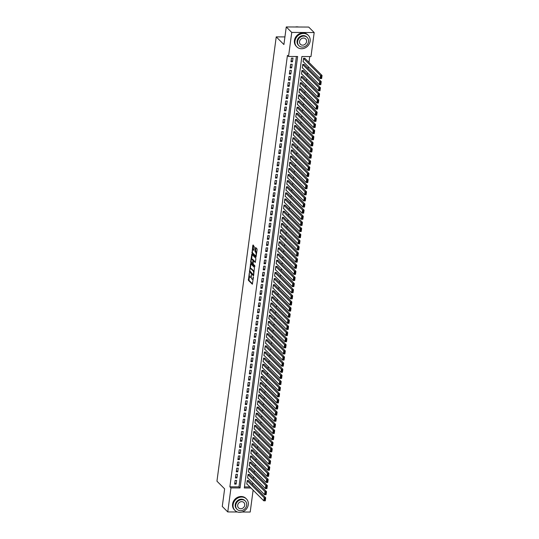 <?xml version="1.0" encoding="UTF-8"?>
<svg xmlns="http://www.w3.org/2000/svg" width="539" height="539" viewBox="0 0 539 539"><rect width="100%" height="100%" fill="white"/><g stroke="black" fill="none" stroke-linecap="round" stroke-linejoin="round"><path stroke-width="0.81" d="M249.314 272.849L248.391 280.32L252.346 284.228L253.411 277.423L253.263 276.824L253 277.949A2.041 0.734 -89.7 0 1 252.299 279.303A2.041 0.734 -89.7 0 1 252.057 279.182L251.733 278.858A2.041 0.734 -89.7 0 1 251.302 276.244L251.315 274.85L250.999 275.948A2.041 0.734 -89.7 0 1 250.298 277.302A2.041 0.734 -89.7 0 1 250.056 277.181L249.732 276.857A2.041 0.734 -89.7 0 1 249.301 274.243L249.314 272.849M254.327 246.869L253.108 244.962L252.811 245.353L252.003 253.256L255.951 257.164L257.116 249.651L256.982 248.836L255.594 247.489L254.967 250.945L255.756 252.414A1.705 0.613 -89.7 0 1 256.146 254.314A1.705 0.613 -89.7 0 1 255.533 255.729A1.705 0.613 -89.7 0 1 255.324 255.627L252.778 253.074A1.705 0.613 -89.7 0 1 252.387 251.174A1.705 0.613 -89.7 0 1 253 249.759A1.705 0.613 -89.7 0 1 253.202 249.86L253.707 250.325L253.923 249.901L254.327 246.869M237.47 511.983L227.761 511.935L222.277 506.451L224.628 488.86L216.947 481.186L276.231 36.874L283.912 44.548L286.256 26.95L291.74 32.428L314.183 32.549L310.976 56.568L301.88 56.521L244.308 487.984L250.979 488.017M227.761 511.935L230.968 487.916L240.064 487.963L297.636 56.501L288.533 56.454L291.74 32.428M288.533 56.454L287.442 55.355L229.87 486.818L230.968 487.916M250.615 263.645L249.51 271.939L253.458 275.847L254.489 267.519L250.615 263.645M250.622 261.779L251.787 254.267L255.735 258.181L255.87 258.996L255.25 262.453L253.599 260.842L253.303 261.226L253.168 264.056L254.806 265.693L254.752 266.562L250.756 262.594L250.622 261.779L251.235 261.738M305.074 58.508L303.598 58.192L303.107 61.864L303.457 61.87M304.259 64.626L302.783 64.316L302.291 67.988L302.642 67.988M303.444 70.75L301.968 70.434L301.476 74.106L301.827 74.106M302.622 76.868L301.146 76.558L300.661 80.23L301.005 80.23M301.806 82.986L300.331 82.676L299.846 86.348L300.189 86.348M300.991 89.11L299.516 88.794L299.024 92.465L299.374 92.472M300.176 95.228L298.7 94.918L298.208 98.59L298.559 98.59M299.361 101.352L297.885 101.036L297.393 104.707L297.744 104.707M298.539 107.47L297.063 107.153L296.578 110.825L296.922 110.832M297.723 113.588L296.248 113.278L295.763 116.95L296.106 116.95M296.908 119.712L295.433 119.395L294.941 123.067L295.291 123.067M296.093 125.83L294.617 125.513L294.126 129.185L294.476 129.192M295.278 131.947L293.802 131.637L293.31 135.309L293.661 135.309M294.456 138.072L292.98 137.755L292.495 141.427L292.839 141.427M293.64 144.189L292.165 143.873L291.68 147.545L292.023 147.551M292.825 150.307L291.35 149.997L290.858 153.669L291.208 153.669M292.01 156.431L290.534 156.115L290.043 159.787L290.393 159.787M291.195 162.549L289.719 162.232L289.227 165.904L289.578 165.911M290.373 168.667L288.897 168.357L288.412 172.029L288.756 172.029M289.558 174.791L288.082 174.474L287.597 178.146L287.941 178.146M288.742 180.909L287.267 180.599L286.775 184.271L287.125 184.271M287.927 187.026L286.452 186.716L285.96 190.388L286.31 190.388M287.112 193.151L285.636 192.834L285.144 196.506L285.495 196.506M286.29 199.268L284.814 198.958L284.329 202.63L284.673 202.63M285.475 205.386L283.999 205.076L283.514 208.748L283.858 208.748M284.659 211.51L283.184 211.194L282.692 214.866L283.042 214.872M283.844 217.628L282.369 217.318L281.877 220.99L282.227 220.99M283.029 223.752L281.553 223.436L281.062 227.108L281.412 227.108M282.207 229.87L280.731 229.553L280.246 233.225L280.59 233.232M281.392 235.988L279.916 235.678L279.431 239.35L279.775 239.35M280.576 242.112L279.101 241.795L278.609 245.467L278.959 245.467M279.761 248.23L278.286 247.913L277.794 251.585L278.144 251.592M278.946 254.347L277.47 254.037L276.979 257.709L277.329 257.709M278.124 260.472L276.648 260.155L276.163 263.827L276.507 263.827M277.309 266.589L275.833 266.273L275.348 269.945L275.692 269.951M276.494 272.707L275.018 272.397L274.526 276.069L274.877 276.069M275.678 278.831L274.203 278.515L273.711 282.187L274.061 282.187M274.863 284.949L273.388 284.632L272.896 288.311L273.246 288.311M274.041 291.067L272.566 290.757L272.08 294.429L272.424 294.429M273.226 297.191L271.75 296.874L271.265 300.546L271.609 300.546M272.411 303.309L270.935 302.999L270.443 306.671L270.794 306.671M271.595 309.426L270.12 309.116L269.628 312.788L269.978 312.788M270.78 315.551L269.305 315.234L268.813 318.906L269.163 318.913M269.958 321.668L268.483 321.359L267.998 325.03L268.341 325.03M269.143 327.793L267.667 327.476L267.182 331.148L267.526 331.148M268.328 333.911L266.852 333.594L266.36 337.266L266.711 337.273M267.512 340.028L266.037 339.718L265.545 343.39L265.895 343.39M266.697 346.153L265.222 345.836L264.73 349.508L265.08 349.508M265.875 352.27L264.4 351.954L263.915 355.625L264.258 355.632M265.06 358.388L263.584 358.078L263.099 361.75L263.443 361.75M264.245 364.512L262.769 364.196L262.277 367.867L262.628 367.867M263.43 370.63L261.954 370.313L261.462 373.985L261.813 373.992M262.614 376.748L261.139 376.438L260.647 380.11L260.997 380.11M261.792 382.872L260.317 382.555L259.832 386.227L260.175 386.227M260.977 388.99L259.502 388.673L259.016 392.345L259.36 392.352M260.162 395.107L258.686 394.797L258.194 398.469L258.545 398.469M259.347 401.232L257.871 400.915L257.379 404.587L257.73 404.587M258.531 407.349L257.056 407.039L256.564 410.711L256.914 410.711M257.709 413.467L256.234 413.157L255.749 416.829L256.092 416.829M256.894 419.591L255.419 419.275L254.934 422.947L255.277 422.953M256.079 425.709L254.603 425.399L254.112 429.071L254.462 429.071M255.264 431.833L253.788 431.517L253.296 435.189L253.647 435.189M254.448 437.951L252.973 437.634L252.481 441.306L252.831 441.313M253.626 444.069L252.151 443.759L251.666 447.431L252.009 447.431M252.811 450.193L251.336 449.876L250.851 453.548L251.194 453.548M251.996 456.311L250.52 455.994L250.029 459.666L250.379 459.673M251.181 462.428L249.705 462.118L249.213 465.79L249.564 465.79M250.365 468.553L248.89 468.236L248.398 471.908L248.748 471.908M249.544 474.67L248.068 474.354L247.583 478.026L247.927 478.032M235.125 480.411L234.633 484.083L236.149 484.096L236.641 480.424L235.125 480.411M235.941 474.293L235.449 477.965L236.965 477.972L237.456 474.3L235.941 474.293M236.756 468.175L236.271 471.847L237.787 471.854L238.272 468.182L236.756 468.175M237.571 462.051L237.086 465.723L238.602 465.736L239.094 462.064L237.571 462.051M238.393 455.933L237.901 459.605L239.417 459.612L239.909 455.94L238.393 455.933M239.208 449.816L238.716 453.488L240.232 453.494L240.724 449.822L239.208 449.816M240.023 443.691L239.532 447.363L241.048 447.377L241.539 443.705L240.023 443.691M240.839 437.574L240.354 441.246L241.87 441.252L242.355 437.58L240.839 437.574M241.654 431.456L241.169 435.128L242.685 435.135L243.177 431.463L241.654 431.456M242.476 425.332L241.984 429.004L243.5 429.01L243.992 425.338L242.476 425.332M243.291 419.214L242.799 422.886L244.315 422.893L244.807 419.221L243.291 419.214M244.106 413.096L243.615 416.768L245.13 416.775L245.622 413.103L244.106 413.096M244.922 406.972L244.436 410.644L245.952 410.651L246.438 406.979L244.922 406.972M245.737 400.854L245.252 404.526L246.768 404.533L247.26 400.861L245.737 400.854M246.559 394.737L246.067 398.409L247.583 398.415L248.075 394.743L246.559 394.737M247.374 388.612L246.882 392.284L248.398 392.291L248.89 388.619L247.374 388.612M248.189 382.495L247.697 386.167L249.213 386.173L249.705 382.501L248.189 382.495M249.005 376.37L248.519 380.049L250.035 380.056L250.52 376.384L249.005 376.37M249.82 370.253L249.335 373.925L250.851 373.931L251.342 370.259L249.82 370.253M250.642 364.135L250.15 367.807L251.666 367.814L252.158 364.142L250.642 364.135M251.457 358.011L250.965 361.682L252.481 361.696L252.973 358.024L251.457 358.011M252.272 351.893L251.78 355.565L253.296 355.572L253.788 351.9L252.272 351.893M253.087 345.775L252.602 349.447L254.118 349.454L254.603 345.782L253.087 345.775M253.903 339.651L253.418 343.323L254.934 343.336L255.425 339.664L253.903 339.651M254.725 333.533L254.233 337.205L255.749 337.212L256.241 333.54L254.725 333.533M255.54 327.416L255.048 331.087L256.564 331.094L257.056 327.422L255.54 327.416M256.355 321.291L255.863 324.963L257.379 324.97L257.871 321.298L256.355 321.291M257.17 315.174L256.685 318.845L258.201 318.852L258.686 315.18L257.17 315.174M257.986 309.056L257.501 312.728L259.016 312.735L259.508 309.063L257.986 309.056M258.808 302.931L258.316 306.603L259.832 306.61L260.324 302.938L258.808 302.931M259.623 296.814L259.131 300.486L260.647 300.493L261.139 296.821L259.623 296.814M260.438 290.696L259.946 294.368L261.462 294.375L261.954 290.703L260.438 290.696M261.253 284.572L260.768 288.244L262.284 288.25L262.769 284.579L261.253 284.572M262.069 278.454L261.583 282.126L263.099 282.133L263.591 278.461L262.069 278.454M262.891 272.336L262.399 276.008L263.915 276.015L264.406 272.343L262.891 272.336M263.706 266.212L263.214 269.884L264.73 269.891L265.222 266.219L263.706 266.212M264.521 260.094L264.029 263.766L265.545 263.773L266.037 260.101L264.521 260.094M265.336 253.97L264.851 257.642L266.367 257.655L266.852 253.984L265.336 253.97M266.151 247.852L265.666 251.524L267.182 251.531L267.674 247.859L266.151 247.852M266.973 241.735L266.482 245.407L267.998 245.413L268.489 241.742L266.973 241.735M267.789 235.61L267.297 239.282L268.813 239.296L269.305 235.624L267.789 235.61M268.604 229.493L268.112 233.165L269.628 233.171L270.12 229.499L268.604 229.493M269.419 223.375L268.934 227.047L270.45 227.054L270.935 223.382L269.419 223.375M270.234 217.251L269.749 220.923L271.265 220.936L271.757 217.264L270.234 217.251M271.056 211.133L270.565 214.805L272.08 214.812L272.572 211.14L271.056 211.133M271.872 205.015L271.38 208.687L272.896 208.694L273.388 205.022L271.872 205.015M272.687 198.891L272.195 202.563L273.711 202.57L274.203 198.898L272.687 198.891M273.502 192.773L273.017 196.445L274.533 196.452L275.018 192.78L273.502 192.773M274.317 186.656L273.832 190.328L275.348 190.334L275.84 186.662L274.317 186.656M275.139 180.531L274.647 184.203L276.163 184.21L276.655 180.538L275.139 180.531M275.955 174.414L275.463 178.086L276.979 178.092L277.47 174.42L275.955 174.414M276.77 168.296L276.278 171.968L277.794 171.975L278.286 168.303L276.77 168.296M277.585 162.172L277.1 165.844L278.616 165.85L279.101 162.178L277.585 162.172M278.4 156.054L277.915 159.726L279.431 159.733L279.923 156.061L278.4 156.054M279.222 149.93L278.73 153.602L280.246 153.615L280.738 149.943L279.222 149.93M280.037 143.812L279.546 147.484L281.062 147.491L281.553 143.819L280.037 143.812M280.853 137.694L280.361 141.366L281.877 141.373L282.369 137.701L280.853 137.694M281.668 131.57L281.183 135.242L282.699 135.255L283.184 131.583L281.668 131.57M282.483 125.452L281.998 129.124L283.514 129.131L284.006 125.459L282.483 125.452M283.305 119.335L282.813 123.007L284.329 123.013L284.821 119.341L283.305 119.335M284.12 113.21L283.629 116.882L285.144 116.896L285.636 113.224L284.12 113.21M284.936 107.093L284.444 110.764L285.96 110.771L286.452 107.099L284.936 107.093M285.751 100.975L285.266 104.647L286.782 104.654L287.267 100.982L285.751 100.975M286.566 94.851L286.081 98.522L287.597 98.529L288.089 94.857L286.566 94.851M287.388 88.733L286.896 92.405L288.412 92.412L288.904 88.74L287.388 88.733M288.203 82.615L287.711 86.287L289.227 86.294L289.719 82.622L288.203 82.615M289.019 76.491L288.527 80.163L290.043 80.17L290.534 76.498L289.019 76.491M289.834 70.373L289.349 74.045L290.865 74.052L291.35 70.38L289.834 70.373M290.649 64.256L290.164 67.927L291.68 67.934L292.172 64.262L290.649 64.256M229.87 486.818L238.966 486.865L296.389 56.494M292.495 61.81L292.987 58.138L291.471 58.131L290.979 61.803L292.495 61.81L291.154 60.476M252.609 484.669L252.845 482.937M253.431 478.551L253.66 476.82M254.246 472.427L254.475 470.702M255.062 466.309L255.291 464.578M255.877 460.191L256.113 458.46M256.692 454.067L256.928 452.342M257.514 447.949L257.743 446.218M258.329 441.832L258.558 440.1M259.144 435.707L259.374 433.983M259.96 429.59L260.196 427.858M260.775 423.472L261.011 421.741M261.597 417.348L261.826 415.623M262.412 411.23L262.641 409.499M263.227 405.112L263.456 403.381M264.043 398.988L264.278 397.263M264.858 392.87L265.094 391.139M265.68 386.753L265.909 385.021M266.495 380.628L266.724 378.897M267.31 374.511L267.539 372.779M268.126 368.393L268.361 366.661M268.941 362.269L269.177 360.537M269.763 356.151L269.992 354.419M270.578 350.027L270.807 348.302M271.393 343.909L271.622 342.177M272.208 337.791L272.444 336.06M273.024 331.667L273.26 329.942M273.846 325.549L274.075 323.818M274.661 319.432L274.89 317.7M275.476 313.307L275.705 311.582M276.291 307.19L276.527 305.458M277.107 301.072L277.342 299.34M277.929 294.948L278.158 293.223M278.744 288.83L278.973 287.098M279.559 282.712L279.788 280.981M280.374 276.588L280.61 274.856M281.19 270.47L281.425 268.739M282.012 264.353L282.241 262.621M282.827 258.228L283.056 256.497M283.642 252.111L283.871 250.379M284.457 245.986L284.693 244.261M285.272 239.868L285.508 238.137M286.094 233.751L286.324 232.019M286.91 227.626L287.139 225.902M287.725 221.509L287.954 219.777M288.54 215.391L288.776 213.66M289.355 209.267L289.591 207.542M290.177 203.149L290.406 201.418M290.993 197.031L291.222 195.3M291.808 190.907L292.037 189.182M292.623 184.789L292.859 183.058M293.438 178.672L293.674 176.94M294.26 172.547L294.489 170.816M295.076 166.43L295.305 164.698M295.891 160.312L296.12 158.581M296.706 154.188L296.942 152.456M297.521 148.07L297.757 146.338M298.343 141.946L298.572 140.221M299.158 135.828L299.388 134.096M299.974 129.71L300.203 127.979M300.789 123.586L301.025 121.861M301.604 117.468L301.84 115.737M302.426 111.351L302.655 109.619M303.241 105.226L303.47 103.501M304.057 99.109L304.286 97.377M304.872 92.991L305.108 91.259M305.687 86.867L305.923 85.142M306.509 80.749L306.738 79.017M307.324 74.631L307.553 72.9M308.14 68.507L308.369 66.782M308.955 62.389L309.736 56.561M244.457 486.892L249.887 486.919M248.728 480.788L247.253 480.478L246.768 484.15L247.111 484.15M284.929 36.921L276.231 36.874M253.121 490.153L250.204 512.05L241.984 512.01M286.256 26.95L308.699 27.065L314.183 32.549M238.966 486.865L240.064 487.963M236.149 484.096L234.815 482.755M236.965 477.972L235.631 476.638M237.787 471.854L236.446 470.513M238.602 465.736L237.261 464.396M239.417 459.612L238.076 458.278M240.232 453.494L238.898 452.154M241.048 447.377L239.714 446.036M241.87 441.252L240.529 439.918M242.685 435.135L241.344 433.794M243.5 429.01L242.159 427.676M244.315 422.893L242.981 421.559M245.13 416.775L243.796 415.434M245.952 410.651L244.612 409.317M246.768 404.533L245.427 403.192M247.583 398.415L246.242 397.075M248.398 392.291L247.064 390.957M249.213 386.173L247.879 384.833M250.035 380.056L248.695 378.715M250.851 373.931L249.51 372.597M251.666 367.814L250.325 366.473M252.481 361.696L251.147 360.355M253.296 355.572L251.962 354.238M254.118 349.454L252.778 348.113M254.934 343.336L253.593 341.995M255.749 337.212L254.408 335.878M256.564 331.094L255.23 329.753M257.379 324.97L256.045 323.636M258.201 318.852L256.86 317.518M259.016 312.735L257.676 311.394M259.832 306.61L258.491 305.276M260.647 300.493L259.313 299.158M261.462 294.375L260.128 293.034M262.284 288.25L260.943 286.916M263.099 282.133L261.759 280.792M263.915 276.015L262.574 274.674M264.73 269.891L263.396 268.557M265.545 263.773L264.211 262.432M266.367 257.655L265.026 256.315M267.182 251.531L265.842 250.197M267.998 245.413L266.657 244.073M268.813 239.296L267.479 237.955M269.628 233.171L268.294 231.837M270.45 227.054L269.109 225.713M271.265 220.936L269.924 219.595M272.08 214.812L270.74 213.478M272.896 208.694L271.562 207.353M273.711 202.57L272.377 201.236M274.533 196.452L273.192 195.118M275.348 190.334L274.007 188.994M276.163 184.21L274.823 182.876M276.979 178.092L275.645 176.752M277.794 171.975L276.46 170.634M278.616 165.85L277.275 164.516M279.431 159.733L278.09 158.392M280.246 153.615L278.906 152.274M281.062 147.491L279.728 146.157M281.877 141.373L280.543 140.032M282.699 135.255L281.358 133.915M283.514 129.131L282.173 127.797M284.329 123.013L282.988 121.673M285.144 116.896L283.81 115.555M285.96 110.771L284.626 109.437M286.782 104.654L285.441 103.313M287.597 98.529L286.256 97.195M288.412 92.412L287.071 91.078M289.227 86.294L287.893 84.953M290.043 80.17L288.709 78.835M290.865 74.052L289.524 72.711M291.68 67.934L290.339 66.593M250.298 277.302L250.904 277.302A2.041 0.734 -89.7 0 0 251.255 277.059M252.299 279.303L252.906 279.303A2.041 0.734 -89.7 0 0 253.182 279.162M249.341 275.921L248.998 280.32L252.548 283.871M249.968 271.44L253.667 275.49M250.938 263.969L250.305 268.678M249.766 270.76L253.263 274.735L253.586 273.59A2.041 0.734 -89.7 0 0 253.148 270.982L250.824 268.658A2.041 0.734 -89.7 0 0 250.581 268.537A2.041 0.734 -89.7 0 0 249.88 269.891L249.766 270.76M254.145 271.919A2.041 0.734 -89.7 0 0 253.754 270.982L253.148 270.982M250.581 268.537L251.187 268.543A2.041 0.734 -89.7 0 1 251.43 268.658L253.754 270.982M251.572 259.198L252.171 254.698L251.565 254.691M255.459 262.095L254.051 260.849M254.913 266.145L251.363 262.601L250.756 262.594M251.969 259.212A1.705 0.613 -89.7 0 0 251.76 259.111A1.705 0.613 -89.7 0 0 251.154 260.526A1.705 0.613 -89.7 0 0 251.538 262.426L252.515 263.362L252.737 262.938L252.865 260.115L251.969 259.212L252.575 259.219A1.705 0.613 -89.7 0 0 252.373 259.118L251.76 259.111M253.62 260.809L253.471 260.115L252.865 260.115M252.575 259.219L253.471 260.115M251.228 261.786L251.363 262.601M253 249.759L253.606 249.766A1.705 0.613 -89.7 0 1 253.808 249.867L253.916 249.968M255.533 255.729L256.14 255.729A1.705 0.613 -89.7 0 0 256.315 255.654M256.665 253.067A1.705 0.613 -89.7 0 0 256.362 252.414L255.756 252.414M255.991 247.846L255.574 250.945L256.362 252.414M252.474 252.42L252.609 253.256L256.16 256.807M253.431 245.285L252.818 249.833M247.212 480.781L264.191 497.746L265.707 497.76L265.296 500.819L263.78 500.812L246.808 483.84M248.418 480.485L265.707 497.76L265.478 498.501L264.871 498.494L264.582 500.637L265.188 500.643L265.478 498.501M264.582 500.637L263.78 500.812L264.191 497.746L264.871 498.494M233.117 504.652A8.125 7.142 135 0 0 234.957 510.44A8.125 7.142 135 0 0 242.914 511.673A8.125 7.142 135 0 0 248.284 504.733A8.125 7.142 135 0 0 246.444 498.946A8.125 7.142 135 0 0 238.487 497.719A8.125 7.142 135 0 0 233.117 504.652M246.444 498.946L245.899 498.4A8.125 7.142 135 0 0 237.935 497.167A8.125 7.142 135 0 0 232.572 504.106A8.125 7.142 135 0 0 234.411 509.894L234.957 510.44M237.072 509.335L236.567 508.829A5.848 5.141 -45 0 1 235.24 504.666A5.848 5.141 -45 0 1 239.107 499.673A5.848 5.141 -45 0 1 244.834 500.556L245.339 501.061A5.848 5.141 135 0 0 239.612 500.172A5.848 5.141 135 0 0 235.745 505.171A5.848 5.141 135 0 0 237.072 509.335A5.848 5.141 135 0 0 242.799 510.224A5.848 5.141 135 0 0 246.667 505.225A5.848 5.141 135 0 0 245.339 501.061M244.726 505.218A3.773 3.315 135 0 0 243.871 502.53A3.773 3.315 135 0 0 240.178 501.957A3.773 3.315 135 0 0 237.686 505.178A3.773 3.315 135 0 0 238.541 507.866A3.773 3.315 135 0 0 242.233 508.439A3.773 3.315 135 0 0 244.726 505.218M294.974 41.065A8.125 7.142 135 0 0 296.814 46.853A8.125 7.142 135 0 0 304.771 48.079A8.125 7.142 135 0 0 310.141 41.139A8.125 7.142 135 0 0 308.301 35.352A8.125 7.142 135 0 0 300.344 34.125A8.125 7.142 135 0 0 294.974 41.065M308.301 35.352L307.756 34.806A8.125 7.142 135 0 0 299.792 33.58A8.125 7.142 135 0 0 294.429 40.513A8.125 7.142 135 0 0 296.268 46.3L296.814 46.853M298.929 45.748L298.424 45.242A5.848 5.141 -45 0 1 297.097 41.072A5.848 5.141 -45 0 1 300.964 36.079A5.848 5.141 -45 0 1 306.691 36.962L307.196 37.467A5.848 5.141 135 0 0 301.469 36.585A5.848 5.141 135 0 0 297.602 41.577A5.848 5.141 135 0 0 298.929 45.748A5.848 5.141 135 0 0 304.656 46.63A5.848 5.141 135 0 0 308.524 41.638A5.848 5.141 135 0 0 307.196 37.467M306.576 41.624A3.773 3.315 135 0 0 305.728 38.936A3.773 3.315 135 0 0 302.035 38.37A3.773 3.315 135 0 0 299.543 41.591A3.773 3.315 135 0 0 300.398 44.272A3.773 3.315 135 0 0 304.09 44.845A3.773 3.315 135 0 0 306.576 41.624M298.539 27.011A8.125 7.142 135 0 0 295.325 26.997M248.028 474.664L265.006 491.629L266.522 491.635L266.118 494.694L264.602 494.687L247.623 477.722M249.24 474.36L266.522 491.635L266.293 492.376L265.687 492.376L265.397 494.519L266.003 494.519L266.293 492.376M265.397 494.519L264.602 494.687L265.006 491.629L265.687 492.376M248.85 468.539L265.821 485.511L267.337 485.518L266.933 488.577L265.417 488.57L248.439 471.605M250.056 468.243L267.337 485.518L267.108 486.259L266.502 486.252L266.219 488.395L266.825 488.401L267.108 486.259M266.219 488.395L265.417 488.57L265.821 485.511L266.502 486.252M249.665 462.422L266.643 479.387L268.159 479.393L267.748 482.459L266.232 482.445L249.254 465.48M250.871 462.125L268.159 479.393L267.923 480.141L267.317 480.134L267.034 482.277L267.64 482.277L267.923 480.141M267.034 482.277L266.232 482.445L266.643 479.387L267.317 480.134M250.48 456.304L267.459 473.269L268.974 473.276L268.563 476.335L267.048 476.328L250.069 459.363M251.686 456.001L268.974 473.276L268.745 474.017L268.132 474.017L267.849 476.159L268.456 476.159L268.745 474.017M267.849 476.159L267.048 476.328L267.459 473.269L268.132 474.017M251.295 450.18L268.274 467.151L269.79 467.158L269.379 470.217L267.863 470.21L250.891 453.245M252.501 449.883L269.79 467.158L269.561 467.899L268.954 467.892L268.665 470.035L269.271 470.042L269.561 467.899M268.665 470.035L267.863 470.21L268.274 467.151L268.954 467.892M252.111 444.062L269.089 461.027L270.605 461.034L270.201 464.099L268.685 464.086L251.706 447.121M253.323 443.765L270.605 461.034L270.376 461.775L269.769 461.775L269.48 463.917L270.086 463.917L270.376 461.775M269.48 463.917L268.685 464.086L269.089 461.027L269.769 461.775M252.932 437.944L269.904 454.909L271.42 454.916L271.016 457.975L269.5 457.968L252.522 441.003M254.138 437.641L271.42 454.916L271.191 455.657L270.585 455.657L270.302 457.8L270.908 457.8L271.191 455.657M270.302 457.8L269.5 457.968L269.904 454.909L270.585 455.657M253.748 431.82L270.726 448.792L272.242 448.798L271.831 451.857L270.315 451.85L253.337 434.885M254.954 431.523L272.242 448.798L272.006 449.539L271.4 449.533L271.117 451.675L271.723 451.682L272.006 449.539M271.117 451.675L270.315 451.85L270.726 448.792L271.4 449.533M254.563 425.702L271.541 442.667L273.057 442.674L272.646 445.74L271.13 445.726L254.152 428.761M255.769 425.399L273.057 442.674L272.828 443.415L272.215 443.415L271.932 445.558L272.539 445.558L272.828 443.415M271.932 445.558L271.13 445.726L271.541 442.667L272.215 443.415M255.378 419.585L272.357 436.55L273.873 436.556L273.462 439.615L271.946 439.608L254.974 422.643M256.584 419.281L273.873 436.556L273.644 437.297L273.037 437.297L272.747 439.44L273.354 439.44L273.644 437.297M272.747 439.44L271.946 439.608L272.357 436.55L273.037 437.297M256.193 413.46L273.172 430.425L274.688 430.439L274.284 433.497L272.768 433.491L255.789 416.519M257.406 413.164L274.688 430.439L274.459 431.18L273.852 431.173L273.563 433.316L274.169 433.322L274.459 431.18M273.563 433.316L272.768 433.491L273.172 430.425L273.852 431.173M257.015 407.343L273.987 424.308L275.503 424.314L275.099 427.373L273.583 427.366L256.604 410.401M258.221 407.039L275.503 424.314L275.274 425.055L274.668 425.055L274.385 427.198L274.991 427.198L275.274 425.055M274.385 427.198L273.583 427.366L273.987 424.308L274.668 425.055M257.831 401.225L274.809 418.19L276.325 418.197L275.914 421.255L274.398 421.249L257.42 404.284M259.037 400.922L276.325 418.197L276.089 418.938L275.483 418.938L275.2 421.074L275.806 421.08L276.089 418.938M275.2 421.074L274.398 421.249L274.809 418.19L275.483 418.938M258.646 395.1L275.624 412.065L277.14 412.079L276.729 415.138L275.213 415.131L258.235 398.159M259.852 394.804L277.14 412.079L276.911 412.82L276.298 412.813L276.015 414.956L276.622 414.963L276.911 412.82M276.015 414.956L275.213 415.131L275.624 412.065L276.298 412.813M259.461 388.983L276.44 405.948L277.956 405.955L277.545 409.013L276.029 409.007L259.057 392.042M260.667 388.68L277.956 405.955L277.726 406.696L277.12 406.696L276.83 408.838L277.437 408.838L277.726 406.696M276.83 408.838L276.029 409.007L276.44 405.948L277.12 406.696M260.276 382.865L277.255 399.83L278.771 399.837L278.367 402.896L276.851 402.889L259.872 385.924M261.489 382.562L278.771 399.837L278.542 400.578L277.935 400.578L277.646 402.714L278.252 402.721L278.542 400.578M277.646 402.714L276.851 402.889L277.255 399.83L277.935 400.578M261.098 376.741L278.07 393.706L279.586 393.719L279.182 396.778L277.666 396.771L260.687 379.8M262.304 376.444L279.586 393.719L279.357 394.46L278.751 394.454L278.468 396.596L279.074 396.603L279.357 394.46M278.468 396.596L277.666 396.771L278.07 393.706L278.751 394.454M261.914 370.623L278.892 387.588L280.408 387.595L279.997 390.654L278.481 390.647L261.503 373.682M263.12 370.32L280.408 387.595L280.172 388.336L279.566 388.336L279.283 390.479L279.889 390.479L280.172 388.336M279.283 390.479L278.481 390.647L278.892 387.588L279.566 388.336M262.729 364.499L279.707 381.471L281.223 381.477L280.812 384.536L279.296 384.529L262.318 367.564M263.935 364.202L281.223 381.477L280.994 382.218L280.381 382.212L280.098 384.354L280.704 384.361L280.994 382.218M280.098 384.354L279.296 384.529L279.707 381.471L280.381 382.212M263.544 358.381L280.523 375.346L282.038 375.353L281.627 378.418L280.112 378.412L263.14 361.44M264.75 358.085L282.038 375.353L281.809 376.101L281.203 376.094L280.913 378.237L281.52 378.237L281.809 376.101M280.913 378.237L280.112 378.412L280.523 375.346L281.203 376.094M264.359 352.263L281.338 369.228L282.854 369.235L282.449 372.294L280.934 372.287L263.955 355.322M265.572 351.96L282.854 369.235L282.625 369.976L282.018 369.976L281.729 372.119L282.335 372.119L282.625 369.976M281.729 372.119L280.934 372.287L281.338 369.228L282.018 369.976M265.181 346.139L282.153 363.111L283.669 363.118L283.265 366.176L281.749 366.17L264.77 349.205M266.387 345.843L283.669 363.118L283.44 363.859L282.834 363.852L282.551 365.994L283.157 366.001L283.44 363.859M282.551 365.994L281.749 366.17L282.153 363.111L282.834 363.852M265.996 340.021L282.975 356.986L284.491 356.993L284.08 360.059L282.564 360.045L265.586 343.08M267.203 339.725L284.491 356.993L284.255 357.741L283.649 357.734L283.366 359.877L283.972 359.877L284.255 357.741M283.366 359.877L282.564 360.045L282.975 356.986L283.649 357.734M266.812 333.904L283.79 350.869L285.306 350.876L284.895 353.934L283.379 353.928L266.401 336.963M268.018 333.601L285.306 350.876L285.077 351.617L284.464 351.617L284.181 353.759L284.787 353.759L285.077 351.617M284.181 353.759L283.379 353.928L283.79 350.869L284.464 351.617M267.627 327.779L284.605 344.751L286.121 344.758L285.71 347.817L284.194 347.81L267.223 330.845M268.833 327.483L286.121 344.758L285.892 345.499L285.286 345.492L284.996 347.635L285.603 347.642L285.892 345.499M284.996 347.635L284.194 347.81L284.605 344.751L285.286 345.492M268.442 321.662L285.421 338.627L286.937 338.633L286.532 341.699L285.016 341.686L268.038 324.721M269.655 321.359L286.937 338.633L286.708 339.375L286.101 339.375L285.811 341.517L286.418 341.517L286.708 339.375M285.811 341.517L285.016 341.686L285.421 338.627L286.101 339.375M269.264 315.544L286.236 332.509L287.752 332.516L287.348 335.575L285.832 335.568L268.853 318.603M270.47 315.241L287.752 332.516L287.523 333.257L286.916 333.257L286.633 335.399L287.24 335.399L287.523 333.257M286.633 335.399L285.832 335.568L286.236 332.509L286.916 333.257M270.079 309.42L287.058 326.391L288.574 326.398L288.163 329.457L286.647 329.45L269.668 312.479M271.285 309.123L288.574 326.398L288.338 327.139L287.732 327.133L287.449 329.275L288.055 329.282L288.338 327.139M287.449 329.275L286.647 329.45L287.058 326.391L287.732 327.133M270.895 303.302L287.873 320.267L289.389 320.274L288.978 323.333L287.462 323.326L270.484 306.361M272.101 302.999L289.389 320.274L289.16 321.015L288.547 321.015L288.264 323.157L288.87 323.157L289.16 321.015M288.264 323.157L287.462 323.326L287.873 320.267L288.547 321.015M271.71 297.184L288.688 314.149L290.204 314.156L289.793 317.215L288.277 317.208L271.306 300.243M272.916 296.881L290.204 314.156L289.975 314.897L289.369 314.897L289.079 317.04L289.686 317.04L289.975 314.897M289.079 317.04L288.277 317.208L288.688 314.149L289.369 314.897M272.525 291.06L289.504 308.025L291.02 308.038L290.615 311.097L289.099 311.091L272.121 294.119M273.738 290.764L291.02 308.038L290.791 308.78L290.184 308.773L289.894 310.915L290.501 310.922L290.791 308.78M289.894 310.915L289.099 311.091L289.504 308.025L290.184 308.773M273.347 284.942L290.319 301.907L291.835 301.914L291.431 304.973L289.915 304.966L272.936 288.001M274.553 284.639L291.835 301.914L291.606 302.655L290.999 302.655L290.716 304.798L291.323 304.798L291.606 302.655M290.716 304.798L289.915 304.966L290.319 301.907L290.999 302.655M274.162 278.825L291.141 295.79L292.657 295.796L292.246 298.855L290.73 298.849L273.751 281.884M275.368 278.522L292.657 295.796L292.421 296.538L291.815 296.538L291.532 298.673L292.138 298.68L292.421 296.538M291.532 298.673L290.73 298.849L291.141 295.79L291.815 296.538M274.978 272.7L291.956 289.665L293.472 289.679L293.061 292.738L291.545 292.731L274.567 275.759M276.184 272.404L293.472 289.679L293.243 290.42L292.63 290.413L292.347 292.556L292.953 292.562L293.243 290.42M292.347 292.556L291.545 292.731L291.956 289.665L292.63 290.413M275.793 266.583L292.771 283.548L294.287 283.554L293.876 286.613L292.36 286.607L275.389 269.641M276.999 266.279L294.287 283.554L294.058 284.296L293.452 284.296L293.162 286.438L293.768 286.438L294.058 284.296M293.162 286.438L292.36 286.607L292.771 283.548L293.452 284.296M276.608 260.458L293.587 277.43L295.102 277.437L294.698 280.496L293.182 280.489L276.204 263.524M277.821 260.162L295.102 277.437L294.873 278.178L294.267 278.171L293.977 280.314L294.584 280.32L294.873 278.178M293.977 280.314L293.182 280.489L293.587 277.43L294.267 278.171M277.43 254.341L294.402 271.306L295.918 271.319L295.513 274.378L293.998 274.371L277.019 257.399M278.636 254.044L295.918 271.319L295.689 272.06L295.082 272.054L294.799 274.196L295.406 274.203L295.689 272.06M294.799 274.196L293.998 274.371L294.402 271.306L295.082 272.054M278.245 248.223L295.224 265.188L296.74 265.195L296.329 268.254L294.813 268.247L277.834 251.282M279.451 247.92L296.74 265.195L296.504 265.936L295.898 265.936L295.615 268.078L296.221 268.078L296.504 265.936M295.615 268.078L294.813 268.247L295.224 265.188L295.898 265.936M279.061 242.099L296.039 259.07L297.555 259.077L297.144 262.136L295.628 262.129L278.65 245.164M280.267 241.802L297.555 259.077L297.326 259.818L296.713 259.811L296.43 261.954L297.036 261.961L297.326 259.818M296.43 261.954L295.628 262.129L296.039 259.07L296.713 259.811M279.876 235.981L296.854 252.946L298.37 252.953L297.959 256.018L296.443 256.005L279.471 239.04M281.082 235.684L298.37 252.953L298.141 253.701L297.535 253.694L297.245 255.836L297.851 255.836L298.141 253.701M297.245 255.836L296.443 256.005L296.854 252.946L297.535 253.694M280.691 229.863L297.669 246.828L299.185 246.835L298.781 249.894L297.265 249.887L280.287 232.922M281.904 229.56L299.185 246.835L298.956 247.576L298.35 247.576L298.06 249.719L298.667 249.719L298.956 247.576M298.06 249.719L297.265 249.887L297.669 246.828L298.35 247.576M281.513 223.739L298.485 240.711L300.001 240.717L299.596 243.776L298.08 243.769L281.102 226.804M282.719 223.442L300.001 240.717L299.772 241.459L299.165 241.452L298.882 243.594L299.489 243.601L299.772 241.459M298.882 243.594L298.08 243.769L298.485 240.711L299.165 241.452M282.328 217.621L299.307 234.586L300.823 234.593L300.412 237.659L298.896 237.645L281.917 220.68M283.534 217.325L300.823 234.593L300.587 235.334L299.98 235.334L299.697 237.477L300.304 237.477L300.587 235.334M299.697 237.477L298.896 237.645L299.307 234.586L299.98 235.334M283.143 211.504L300.122 228.469L301.638 228.475L301.227 231.534L299.711 231.527L282.732 214.562M284.349 211.2L301.638 228.475L301.409 229.216L300.796 229.216L300.513 231.359L301.119 231.359L301.409 229.216M300.513 231.359L299.711 231.527L300.122 228.469L300.796 229.216M283.959 205.379L300.937 222.351L302.453 222.358L302.042 225.417L300.526 225.41L283.554 208.445M285.165 205.083L302.453 222.358L302.224 223.099L301.618 223.092L301.328 225.235L301.934 225.241L302.224 223.099M301.328 225.235L300.526 225.41L300.937 222.351L301.618 223.092M284.774 199.262L301.752 216.227L303.268 216.233L302.864 219.299L301.348 219.285L284.37 202.32M285.987 198.958L303.268 216.233L303.039 216.974L302.433 216.974L302.143 219.117L302.75 219.117L303.039 216.974M302.143 219.117L301.348 219.285L301.752 216.227L302.433 216.974M285.596 193.144L302.568 210.109L304.084 210.116L303.679 213.174L302.163 213.168L285.185 196.203M286.802 192.841L304.084 210.116L303.855 210.857L303.248 210.857L302.965 212.999L303.572 212.999L303.855 210.857M302.965 212.999L302.163 213.168L302.568 210.109L303.248 210.857M286.411 187.02L303.39 203.985L304.906 203.998L304.495 207.057L302.979 207.05L286 190.078M287.617 186.723L304.906 203.998L304.67 204.739L304.063 204.732L303.78 206.875L304.387 206.882L304.67 204.739M303.78 206.875L302.979 207.05L303.39 203.985L304.063 204.732M287.226 180.902L304.205 197.867L305.721 197.874L305.31 200.932L303.794 200.926L286.815 183.961M288.432 180.599L305.721 197.874L305.492 198.615L304.879 198.615L304.596 200.757L305.202 200.757L305.492 198.615M304.596 200.757L303.794 200.926L304.205 197.867L304.879 198.615M288.042 174.784L305.02 191.749L306.536 191.756L306.125 194.815L304.609 194.808L287.637 177.843M289.248 174.481L306.536 191.756L306.307 192.497L305.701 192.497L305.411 194.633L306.017 194.64L306.307 192.497M305.411 194.633L304.609 194.808L305.02 191.749L305.701 192.497M288.857 168.66L305.835 185.625L307.351 185.638L306.947 188.697L305.431 188.69L288.453 171.719M290.07 168.363L307.351 185.638L307.122 186.379L306.516 186.373L306.226 188.515L306.832 188.522L307.122 186.379M306.226 188.515L305.431 188.69L305.835 185.625L306.516 186.373M289.679 162.542L306.651 179.507L308.167 179.514L307.762 182.573L306.246 182.566L289.268 165.601M290.885 162.239L308.167 179.514L307.937 180.255L307.331 180.255L307.048 182.398L307.654 182.398L307.937 180.255M307.048 182.398L306.246 182.566L306.651 179.507L307.331 180.255M290.494 156.425L307.473 173.39L308.988 173.396L308.577 176.455L307.062 176.448L290.083 159.483M291.7 156.121L308.988 173.396L308.753 174.137L308.146 174.131L307.863 176.273L308.47 176.28L308.753 174.137M307.863 176.273L307.062 176.448L307.473 173.39L308.146 174.131M291.309 150.3L308.288 167.265L309.804 167.279L309.393 170.337L307.877 170.331L290.898 153.359M292.515 150.004L309.804 167.279L309.575 168.02L308.962 168.013L308.679 170.156L309.285 170.162L309.575 168.02M308.679 170.156L307.877 170.331L308.288 167.265L308.962 168.013M292.125 144.183L309.103 161.148L310.619 161.154L310.208 164.213L308.692 164.206L291.72 147.241M293.331 143.879L310.619 161.154L310.39 161.895L309.784 161.895L309.494 164.038L310.1 164.038L310.39 161.895M309.494 164.038L308.692 164.206L309.103 161.148L309.784 161.895M292.94 138.058L309.918 155.03L311.434 155.037L311.03 158.095L309.514 158.089L292.536 141.124M294.153 137.762L311.434 155.037L311.205 155.778L310.599 155.771L310.309 157.914L310.915 157.92L311.205 155.778M310.309 157.914L309.514 158.089L309.918 155.03L310.599 155.771M293.762 131.94L310.733 148.905L312.249 148.912L311.845 151.978L310.329 151.964L293.351 134.999M294.968 131.644L312.249 148.912L312.02 149.66L311.414 149.653L311.131 151.796L311.737 151.796L312.02 149.66M311.131 151.796L310.329 151.964L310.733 148.905L311.414 149.653M294.577 125.823L311.555 142.788L313.071 142.795L312.66 145.853L311.144 145.847L294.166 128.882M295.783 125.52L313.071 142.795L312.836 143.536L312.229 143.536L311.946 145.678L312.553 145.678L312.836 143.536M311.946 145.678L311.144 145.847L311.555 142.788L312.229 143.536M295.392 119.698L312.371 136.67L313.887 136.677L313.476 139.736L311.96 139.729L294.981 122.764M296.598 119.402L313.887 136.677L313.658 137.418L313.044 137.411L312.761 139.554L313.368 139.561L313.658 137.418M312.761 139.554L311.96 139.729L312.371 136.67L313.044 137.411M296.207 113.581L313.186 130.546L314.702 130.553L314.291 133.618L312.775 133.605L295.803 116.64M297.413 113.284L314.702 130.553L314.473 131.294L313.866 131.294L313.577 133.436L314.183 133.436L314.473 131.294M313.577 133.436L312.775 133.605L313.186 130.546L313.866 131.294M297.023 107.463L314.001 124.428L315.517 124.435L315.113 127.494L313.597 127.487L296.618 110.522M298.235 107.16L315.517 124.435L315.288 125.176L314.682 125.176L314.392 127.319L314.998 127.319L315.288 125.176M314.392 127.319L313.597 127.487L314.001 124.428L314.682 125.176M297.845 101.339L314.816 118.31L316.332 118.317L315.928 121.376L314.412 121.369L297.434 104.404M299.051 101.042L316.332 118.317L316.103 119.058L315.497 119.052L315.214 121.194L315.82 121.201L316.103 119.058M315.214 121.194L314.412 121.369L314.816 118.31L315.497 119.052M298.66 95.221L315.638 112.186L317.154 112.193L316.743 115.258L315.227 115.245L298.249 98.28M299.866 94.918L317.154 112.193L316.919 112.934L316.312 112.934L316.029 115.076L316.636 115.076L316.919 112.934M316.029 115.076L315.227 115.245L315.638 112.186L316.312 112.934M299.475 89.103L316.454 106.068L317.97 106.075L317.559 109.134L316.043 109.127L299.064 92.162M300.681 88.8L317.97 106.075L317.74 106.816L317.127 106.816L316.844 108.959L317.451 108.959L317.74 106.816M316.844 108.959L316.043 109.127L316.454 106.068L317.127 106.816M300.29 82.979L317.269 99.944L318.785 99.958L318.374 103.016L316.858 103.01L299.886 86.038M301.496 82.683L318.785 99.958L318.556 100.699L317.949 100.692L317.66 102.834L318.266 102.841L318.556 100.699M317.66 102.834L316.858 103.01L317.269 99.944L317.949 100.692M301.106 76.861L318.084 93.826L319.6 93.833L319.196 96.892L317.68 96.885L300.701 79.92M302.318 76.558L319.6 93.833L319.371 94.574L318.765 94.574L318.475 96.717L319.081 96.717L319.371 94.574M318.475 96.717L317.68 96.885L318.084 93.826L318.765 94.574M301.928 70.744L318.899 87.709L320.415 87.716L320.011 90.774L318.495 90.768L301.517 73.803M303.134 70.441L320.415 87.716L320.186 88.457L319.58 88.457L319.297 90.592L319.903 90.599L320.186 88.457M319.297 90.592L318.495 90.768L318.899 87.709L319.58 88.457M302.743 64.619L319.721 81.584L321.237 81.598L320.826 84.657L319.31 84.65L302.332 67.678M303.949 64.323L321.237 81.598L321.001 82.339L320.395 82.332L320.112 84.475L320.718 84.482L321.001 82.339M320.112 84.475L319.31 84.65L319.721 81.584L320.395 82.332M303.558 58.502L320.537 75.467L322.053 75.473L321.642 78.532L320.126 78.526L303.147 61.561M304.764 58.199L322.053 75.473L321.823 76.215L321.21 76.215L320.927 78.357L321.534 78.357L321.823 76.215M320.927 78.357L320.126 78.526L320.537 75.467L321.21 76.215M251.342 275.948L250.999 275.948M253.343 277.949L253 277.949M248.998 280.32L248.391 280.32M248.863 279.505L248.257 279.498M250.116 271.939L249.51 271.939M249.773 271.124L249.375 271.124M250.925 264.036L250.318 264.036M253.775 274.735L253.37 274.735M253.808 274.466L253.465 274.466M253.923 273.596L253.586 273.59M251.43 268.658L250.824 268.658M254.206 260.849L253.599 260.842M253.027 263.328L252.596 263.328M253.074 262.944L252.737 262.938M253.384 260.93L253 260.93M253.808 249.867L253.202 249.86M255.708 251.767L255.102 251.76M255.574 250.945L254.967 250.945M255.978 247.913L255.371 247.913M252.609 253.256L252.003 253.256M252.474 252.441L251.868 252.441M253.418 245.353L252.811 245.353M253.768 274.762L253.317 274.762M254.132 260.809L253.525 260.809M253.027 263.369L252.515 263.362"/></g></svg>
